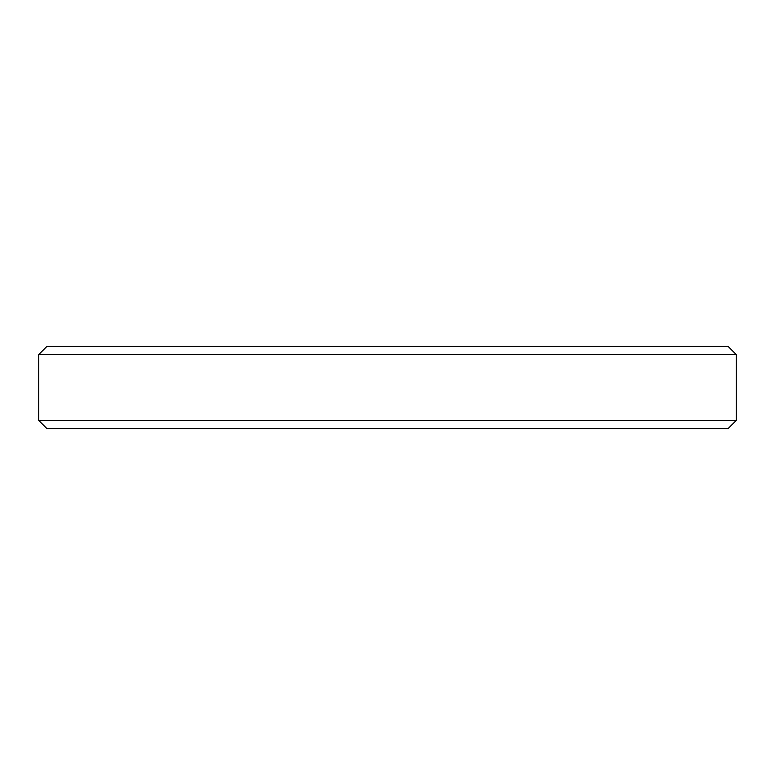 <?xml version="1.0" encoding="UTF-8"?>
<svg xmlns="http://www.w3.org/2000/svg" width="775" height="775" viewBox="0 0 775 775"><rect width="100%" height="100%" fill="white"/><g stroke="black" fill="none" stroke-linecap="round" stroke-linejoin="round"><path stroke-width="1.16" d="M38.75 420.457L46.984 428.691L728.016 428.691L736.25 420.457L38.75 420.457L736.25 420.457L736.25 354.543L728.016 346.309L46.984 346.309L38.75 354.543L736.25 354.543L38.75 354.543L38.75 420.457L38.75 354.543L46.984 346.309L728.016 346.309L736.25 354.543L736.25 420.457L728.016 428.691L46.984 428.691L38.75 420.457"/></g></svg>
